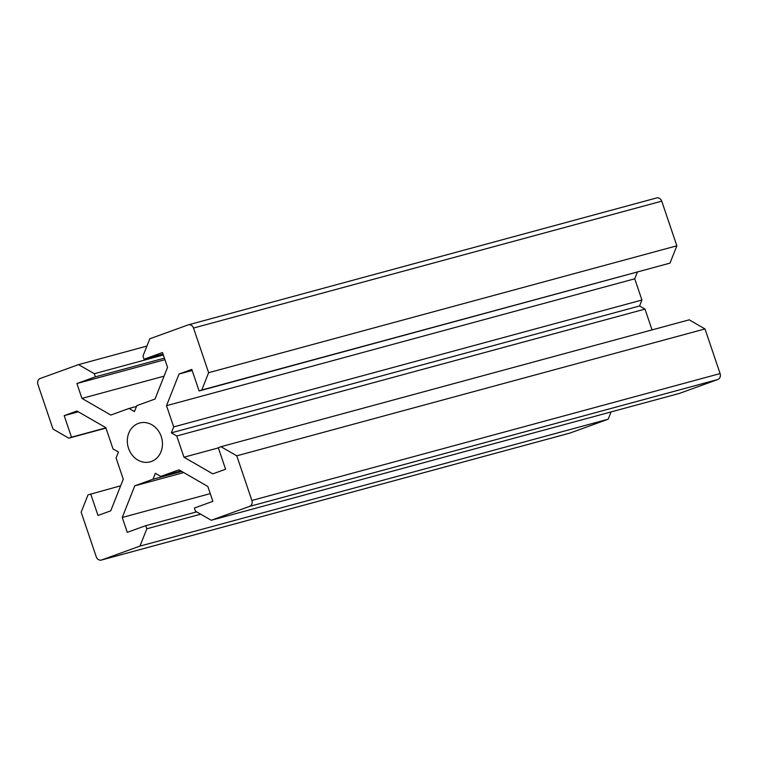 <?xml version="1.0" encoding="UTF-8"?>
<svg xmlns="http://www.w3.org/2000/svg" width="758" height="758" viewBox="0 0 758 758"><rect width="100%" height="100%" fill="white"/><g stroke="black" fill="none" stroke-linecap="round" stroke-linejoin="round"><path stroke-width="1.14" d="M251.874 500.46A4.794 4.131 74.8 0 1 249.524 506.41L717.741 379.531A4.794 4.131 -105.2 0 0 720.1 373.58L251.874 500.46L236.771 455.814L220.976 446.708L218.295 447.684L225.59 469.24L212.827 473.854L183.957 457.216L176.775 435.983L171.346 432.856L639.562 305.976L644.992 309.103L176.775 435.983M220.976 446.708L689.202 319.829L704.987 328.934L720.1 373.58M704.987 328.934L236.771 455.814M218.361 447.893L183.957 457.216M644.992 309.103L652.032 329.901M717.741 379.531L679.462 393.393L211.245 520.272L249.524 506.41M180.925 470.955L160.762 476.422L178.964 469.827L207.834 486.475L212.875 501.351L194.389 508.04L195.45 511.176L211.245 520.272M181.759 471.438L152.974 479.236L155.333 473.295L160.762 476.422M656.314 198.037A4.794 4.131 74.8 0 1 656.599 197.952A4.794 4.131 74.8 0 1 661.743 201.164L193.517 328.043A4.794 4.131 -105.2 0 0 188.372 324.831A4.794 4.131 -105.2 0 0 188.088 324.917L149.809 338.788L142.959 356.089L144.02 359.226L163.017 354.071M193.517 328.043L208.63 372.69L201.78 390L199.098 390.967L191.802 369.421L179.04 374.035L166.514 405.682L173.696 426.915L171.346 432.856M199.098 390.967L669.996 263.121L676.856 245.81L208.63 372.69M676.856 245.81L661.743 201.164M639.562 305.976L641.922 300.026L173.696 426.915M641.922 300.026L634.74 278.802L166.514 405.682M634.74 278.802L637.345 272.207M192.162 370.482L179.04 374.035M669.996 263.121L201.78 390M136.487 406.44L129.021 408.458L134.45 411.585L136.8 405.644L155.002 399.049L167.537 367.403L162.496 352.527L144.02 359.226M120.655 485.793L88.004 494.879L81.144 512.19L96.257 556.836A4.794 4.131 -105.2 0 0 101.401 560.048A4.794 4.131 -105.2 0 0 101.686 559.963L569.912 433.083A4.794 4.131 74.8 0 1 569.628 433.169A4.794 4.131 74.8 0 1 569.334 433.235M90.685 493.913L97.981 515.459L110.734 510.845L123.26 479.198L116.078 457.974L118.438 452.024L113.008 448.897L105.826 427.664L76.946 411.026L64.193 415.64L78.32 411.812M569.912 433.083L608.191 419.212L139.965 546.092L101.686 559.963M608.191 419.212L611.071 411.926M200.69 514.189L146.825 528.79L139.965 546.092M196.654 511.868L145.763 525.664L146.825 528.79M210.26 493.629L122.246 517.477L127.278 532.353L145.763 525.664M183.72 472.575L134.772 485.831L122.246 517.477M152.974 479.236L134.772 485.831M105.968 428.099L68.798 438.171L53.013 429.066L37.9 384.42A4.794 4.131 74.8 0 1 40.259 378.469L78.538 364.607L146.929 346.074M151.335 461.499A20.134 17.368 -105.2 0 0 161.454 437.205A20.134 17.368 -105.2 0 0 139.624 423.011A20.134 17.368 -105.2 0 0 128.13 446.983A20.134 17.368 -105.2 0 0 150.15 461.868A20.134 17.368 -105.2 0 0 151.335 461.499M105.893 427.872L71.489 437.195L64.193 415.64M68.798 438.171L71.489 437.195M163.34 355.009L94.324 373.703L78.538 364.607M164.401 358.136L95.385 376.84L94.324 373.703M164.922 359.68L76.909 383.529L95.385 376.84M164.069 376.158L81.94 398.405L76.909 383.529M129.021 408.458L110.82 415.052L81.94 398.405M188.372 324.831L656.599 197.952M101.401 560.048L569.628 433.169"/></g></svg>
